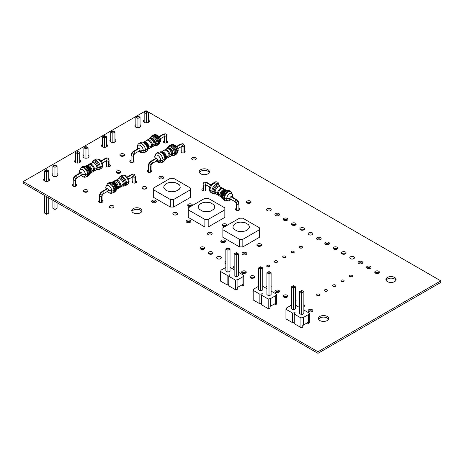 <?xml version="1.0" encoding="UTF-8"?>
<svg xmlns="http://www.w3.org/2000/svg" width="464" height="464" viewBox="0 0 464 464"><rect width="100%" height="100%" fill="white"/><g stroke="black" fill="none" stroke-linecap="round" stroke-linejoin="round"><path stroke-width="0.7" d="M190.281 189.875L190.281 197.438L173.646 207.043L170.317 207.043L153.677 197.438L153.677 187.949L170.317 178.344L173.646 178.344L190.281 187.949L190.281 189.875L173.646 199.479L170.317 199.479L153.677 189.875M173.646 207.043L173.646 199.479M170.317 207.043L170.317 199.479M259.475 229.726L259.475 237.29L242.834 246.894L239.505 246.894L222.871 237.29L222.871 227.801L239.505 218.196L242.834 218.196L259.475 227.801L259.475 229.726L242.834 239.331L239.505 239.331L222.871 229.726M242.834 246.894L242.834 239.331M239.505 246.894L239.505 239.331M224.837 209.821L224.837 217.384L208.197 226.989L204.873 226.989L188.233 217.384L188.233 207.901L204.873 198.296L208.197 198.296L224.837 207.901L224.837 209.821L208.197 219.426L204.873 219.426L188.233 209.821M208.197 226.989L208.197 219.426M204.873 226.989L204.873 219.426M107.439 183.785A5.469 3.161 60 0 1 108.054 183.216A5.469 3.161 60 0 1 113.529 186.371A5.469 3.161 60 0 1 113.529 192.693A5.469 3.161 60 0 1 112.943 192.908M108.054 183.216L108.889 182.735A5.469 3.161 60 0 1 114.359 185.896A5.469 3.161 60 0 1 114.359 192.212L113.529 192.693M174.545 155.22A5.469 3.161 -120 0 0 174.969 155.04L175.804 154.564A5.469 3.161 -120 0 0 175.804 148.242A5.469 3.161 -120 0 0 170.334 145.087L169.499 145.568A5.469 3.161 -120 0 0 168.826 146.23M174.969 155.04A5.469 3.161 -120 0 0 174.969 148.724A5.469 3.161 -120 0 0 169.499 145.568M225.359 200.755A5.469 3.161 -60 0 1 224.93 200.576A5.469 3.161 -60 0 1 224.93 194.259A5.469 3.161 -60 0 1 230.399 191.098A5.469 3.161 -60 0 1 231.078 191.765M224.93 200.576L224.1 200.094A5.469 3.161 -60 0 1 224.1 193.778A5.469 3.161 -60 0 1 229.57 190.623L230.399 191.098M81.159 167.666A5.469 3.161 60 0 1 81.774 167.092A5.469 3.161 60 0 1 87.244 170.253A5.469 3.161 60 0 1 87.244 176.569A5.469 3.161 60 0 1 86.664 176.784M81.774 167.092L82.604 166.617A5.469 3.161 60 0 1 88.073 169.772A5.469 3.161 60 0 1 88.073 176.088L87.244 176.569M157.105 145.342A5.469 3.161 -120 0 0 157.528 145.162L158.363 144.681A5.469 3.161 -120 0 0 158.363 138.365A5.469 3.161 -120 0 0 152.894 135.204L152.059 135.685A5.469 3.161 -120 0 0 151.386 136.346M157.528 145.162A5.469 3.161 -120 0 0 157.528 138.846A5.469 3.161 -120 0 0 152.059 135.685M114.237 181.285A4.234 2.448 60 0 1 114.834 180.641A4.234 2.448 60 0 1 119.068 183.083A4.234 2.448 60 0 1 119.068 187.972A4.234 2.448 60 0 1 118.83 188.088M114.834 180.641L115.669 180.16A4.234 2.448 60 0 1 119.903 182.601A4.234 2.448 60 0 1 119.903 187.497L119.068 187.972M167.597 157.806A4.234 2.448 -120 0 0 168.194 157.621L169.024 157.139A4.234 2.448 -120 0 0 169.024 152.25A4.234 2.448 -120 0 0 164.79 149.802L163.954 150.284A4.234 2.448 -120 0 0 163.473 150.736M168.194 157.621A4.234 2.448 -120 0 0 168.194 152.726A4.234 2.448 -120 0 0 163.954 150.284M219.826 196.139A4.234 2.448 -60 0 1 219.234 195.947A4.234 2.448 -60 0 1 219.234 191.058A4.234 2.448 -60 0 1 223.468 188.61A4.234 2.448 -60 0 1 223.955 189.068M219.234 195.947L218.399 195.472A4.234 2.448 -60 0 1 218.399 190.576A4.234 2.448 -60 0 1 222.639 188.135L223.468 188.61M87.951 165.167A4.234 2.448 60 0 1 88.549 164.517A4.234 2.448 60 0 1 92.788 166.965A4.234 2.448 60 0 1 92.788 171.854A4.234 2.448 60 0 1 92.545 171.964M88.549 164.517L89.384 164.036A4.234 2.448 60 0 1 93.618 166.483A4.234 2.448 60 0 1 93.618 171.373L92.788 171.854M150.156 147.929A4.234 2.448 -120 0 0 150.748 147.738L151.583 147.256A4.234 2.448 -120 0 0 151.583 142.367A4.234 2.448 -120 0 0 147.349 139.919L146.514 140.401A4.234 2.448 -120 0 0 146.032 140.859M150.748 147.738A4.234 2.448 -120 0 0 150.748 142.848A4.234 2.448 -120 0 0 146.514 140.401M112.184 182.184A4.234 2.448 60 0 1 112.34 182.079A4.234 2.448 60 0 1 116.516 184.423A4.234 2.448 60 0 1 116.69 189.341L117.409 188.935A4.234 2.448 60 0 0 117.409 184.046A4.234 2.448 60 0 0 113.17 181.598L112.34 182.079M166.158 183.657L164.065 185.635L163.746 187.491L165.584 190.049L168.078 191.232L171.17 191.771L175.879 191.232L179.278 189.271L180.212 187.491L179.899 185.635L179.278 184.771L175.879 182.81L171.17 182.265L168.078 182.81L166.158 183.657M235.347 223.509L233.253 225.487L232.94 227.343L233.873 229.123L237.272 231.084L240.358 231.623L245.073 231.084L247.567 229.9L249.406 227.343L249.406 226.403L248.466 224.622L245.073 222.662L240.358 222.117L237.272 222.662L235.347 223.509M200.715 203.609L198.615 205.581L198.302 207.437L199.236 209.223L202.635 211.184L205.726 211.723L210.436 211.184L213.829 209.223L214.768 207.437L214.768 206.503L213.829 204.717L210.436 202.756L205.726 202.217L202.635 202.756L200.715 203.609M170.091 156.368A4.234 2.448 -120 0 0 170.688 156.177L171.518 155.695A4.234 2.448 -120 0 0 171.518 150.806A4.234 2.448 -120 0 0 167.284 148.364L167.585 147.685A5.058 2.917 -120 0 1 171.587 147.552A5.058 2.917 -120 0 1 174.452 153.253A5.058 2.917 -120 0 0 171.587 147.552A5.058 2.917 -120 0 0 167.585 147.685L168.983 146.131A5.324 3.074 60 0 1 173.089 147.558A5.324 3.074 60 0 1 175.415 152.917A5.324 3.074 60 0 1 174.307 155.359L172.266 155.794A5.058 2.917 -120 0 0 174.452 153.253A2.314 1.34 180 0 0 175.415 152.917A5.324 3.074 60 0 1 174.307 155.359L175.34 154.761M170.688 156.177A4.234 2.448 -120 0 0 170.688 151.287A4.234 2.448 -120 0 0 166.454 148.84A4.234 2.448 -120 0 0 165.967 149.298M221.804 197.432A4.234 2.448 -60 0 1 221.728 197.391A4.234 2.448 -60 0 1 221.728 192.502A4.234 2.448 -60 0 1 225.962 190.054A4.234 2.448 -60 0 1 226.055 190.112M221.728 197.391L220.899 196.91A4.234 2.448 -60 0 1 220.899 192.021A4.234 2.448 -60 0 1 225.133 189.573L225.962 190.054M85.898 166.066A4.234 2.448 60 0 1 86.055 165.961A4.234 2.448 60 0 1 90.231 168.299A4.234 2.448 60 0 1 90.41 173.217M86.055 165.961L86.89 165.48A4.234 2.448 60 0 1 91.124 167.922A4.234 2.448 60 0 1 91.124 172.817L90.457 173.113A4.367 2.517 -120 0 0 90.7 171.866A2.314 1.34 180 0 1 91.17 171.378A2.314 1.34 180 0 0 90.7 171.866A4.367 2.517 -120 0 0 86.414 166.112L85.306 166.008A5.058 2.917 60 0 1 90.271 172.678A5.058 2.917 60 0 1 89.993 174.122A5.058 2.917 60 0 0 90.271 172.678A2.314 1.34 -0 0 1 89.697 173.234L89.204 173.513L89.697 173.234A5.324 3.074 -120 0 0 87.47 167.98A5.324 3.074 -120 0 0 83.421 166.367A5.324 3.074 -120 0 1 87.47 167.98A5.324 3.074 -120 0 1 89.697 173.234A2.314 1.34 -0 0 0 90.271 172.678L90.7 171.866L90.271 172.678A5.058 2.917 60 0 0 85.306 166.008L83.265 166.448M157.899 144.878L154.825 145.911A5.058 2.917 -120 0 0 157.012 143.37A2.314 1.34 180 0 0 157.975 143.04L158.665 142.639L157.975 143.04A5.324 3.074 60 0 1 156.867 145.476A5.324 3.074 60 0 0 157.975 143.04A5.324 3.074 60 0 0 155.649 137.675A5.324 3.074 60 0 0 151.542 136.248A5.324 3.074 60 0 1 155.649 137.675A5.324 3.074 60 0 1 157.975 143.04A2.314 1.34 180 0 1 157.012 143.37L155.608 143.62A2.314 1.34 0 0 0 154.953 143.799A2.314 1.34 0 0 1 155.608 143.62A4.367 2.517 60 0 0 153.358 138.887A4.367 2.517 60 0 0 149.889 138.458A4.367 2.517 60 0 1 153.358 138.887A4.367 2.517 60 0 1 155.608 143.62A4.367 2.517 60 0 1 154.089 145.812A4.234 2.448 -120 0 0 154.077 140.928A4.234 2.448 -120 0 0 149.843 138.481L149.014 138.962A4.234 2.448 -120 0 0 148.526 139.415M152.65 146.485A4.234 2.448 -120 0 0 153.248 146.299A4.234 2.448 -120 0 0 153.248 141.404A4.234 2.448 -120 0 0 149.014 138.962M317.979 351.77L317.979 353.33L440.8 282.414L440.8 280.859L317.979 351.77L23.2 181.586L146.021 110.67L440.8 280.859M317.979 353.33L23.2 183.141L23.2 181.586M140.609 126.718A3.01 1.74 0 0 0 140.047 126.272M135.853 126.231A3.01 1.74 0 0 0 135.227 126.718M135.853 124.677A3.01 1.74 0 0 0 134.908 125.941A3.01 1.74 0 0 0 135.79 127.171A3.01 1.74 0 0 0 139.067 127.548A3.01 1.74 0 0 0 140.928 125.941A3.01 1.74 0 0 0 140.047 124.712M148.996 121.881A3.01 1.74 0 0 0 148.364 121.394M144.171 121.429A3.01 1.74 0 0 0 143.608 121.881M144.171 119.874A3.01 1.74 0 0 0 143.289 121.098A3.01 1.74 0 0 0 144.171 122.328A3.01 1.74 0 0 0 147.453 122.705A3.01 1.74 0 0 0 149.315 121.098A3.01 1.74 0 0 0 148.364 119.834M154.239 134.786A2.314 1.34 0 0 0 153.613 134.966M184.684 152.476A2.117 1.224 0 0 0 184.347 152.285M181.801 152.267A2.117 1.224 0 0 0 181.418 152.476M181.801 150.713A2.117 1.224 0 0 0 180.937 151.699A2.117 1.224 0 0 0 181.552 152.563A2.117 1.224 0 0 0 183.86 152.824A2.117 1.224 0 0 0 185.165 151.699A2.117 1.224 0 0 0 184.347 150.73M167.243 142.593A2.117 1.224 0 0 0 166.907 142.407M164.36 142.384A2.117 1.224 0 0 0 163.978 142.593M164.36 140.83A2.117 1.224 0 0 0 163.49 141.816A2.117 1.224 0 0 0 164.111 142.68A2.117 1.224 0 0 0 166.419 142.947A2.117 1.224 0 0 0 167.724 141.816A2.117 1.224 0 0 0 166.907 140.853M195.889 159.483A2.314 1.34 0 0 0 192.125 159.483M192.369 159.651A2.314 1.34 0 0 0 194.892 159.941A2.314 1.34 0 0 0 196.324 158.705A2.314 1.34 0 0 0 194.004 157.366A2.314 1.34 0 0 0 191.69 158.705A2.314 1.34 0 0 0 192.369 159.651M270.796 210.499A2.314 1.34 0 0 0 267.032 210.499M267.276 210.668A2.314 1.34 0 0 0 269.799 210.958A2.314 1.34 0 0 0 271.231 209.722A2.314 1.34 0 0 0 268.911 208.382A2.314 1.34 0 0 0 266.597 209.722A2.314 1.34 0 0 0 267.276 210.668M209.235 172.527A5.092 2.941 0 0 0 204.322 170.363A5.092 2.941 0 0 0 199.41 172.527M200.721 173.832A5.092 2.941 0 0 0 206.271 174.47A5.092 2.941 0 0 0 209.421 171.75A5.092 2.941 0 0 0 204.322 168.809A5.092 2.941 0 0 0 199.23 171.75A5.092 2.941 0 0 0 200.721 173.832M217.918 183.924A2.314 1.34 0 0 0 216.613 183.408M217.732 184.051A2.314 1.34 0 0 0 218.347 183.147A2.314 1.34 0 0 0 216.189 181.813A2.314 1.34 0 0 0 213.736 182.967M250.67 202.832A2.314 1.34 0 0 0 246.9 202.832M247.15 203A2.314 1.34 0 0 0 249.673 203.29A2.314 1.34 0 0 0 251.099 202.055A2.314 1.34 0 0 0 248.785 200.715A2.314 1.34 0 0 0 246.471 202.055A2.314 1.34 0 0 0 247.15 203M239.285 210.018A2.117 1.224 0 0 0 238.902 209.809M236.356 209.827A2.117 1.224 0 0 0 236.019 210.018M236.356 208.272A2.117 1.224 0 0 0 235.532 209.241A2.117 1.224 0 0 0 236.153 210.105A2.117 1.224 0 0 0 238.461 210.366A2.117 1.224 0 0 0 239.766 209.241A2.117 1.224 0 0 0 238.902 208.255M115.588 141.543A3.01 1.74 0 0 0 114.956 141.056M110.763 141.097A3.01 1.74 0 0 0 110.2 141.543M110.763 139.536A3.01 1.74 0 0 0 109.881 140.766A3.01 1.74 0 0 0 110.763 141.996A3.01 1.74 0 0 0 114.045 142.373A3.01 1.74 0 0 0 115.907 140.766A3.01 1.74 0 0 0 114.956 139.502M124.079 155.747A2.314 1.34 0 0 0 120.315 155.747M120.559 155.916A2.314 1.34 0 0 0 123.082 156.206A2.314 1.34 0 0 0 124.514 154.97A2.314 1.34 0 0 0 122.194 153.63A2.314 1.34 0 0 0 119.88 154.97A2.314 1.34 0 0 0 120.559 155.916M107.201 146.386A3.01 1.74 0 0 0 106.639 145.934M102.445 145.899A3.01 1.74 0 0 0 101.819 146.386M102.445 144.345A3.01 1.74 0 0 0 101.5 145.609A3.01 1.74 0 0 0 102.382 146.839A3.01 1.74 0 0 0 105.659 147.216A3.01 1.74 0 0 0 107.52 145.609A3.01 1.74 0 0 0 106.639 144.379M148.521 171.581A2.117 1.224 0 0 0 147.726 171.929M148.521 170.027A2.117 1.224 0 0 0 147.239 171.152A2.117 1.224 0 0 0 147.859 172.016A2.117 1.224 0 0 0 150.168 172.277A2.117 1.224 0 0 0 151.473 171.152A2.117 1.224 0 0 0 151.073 170.433M131.08 161.704A2.117 1.224 0 0 0 130.285 162.046M131.08 160.144A2.117 1.224 0 0 0 129.798 161.269A2.117 1.224 0 0 0 130.419 162.133A2.117 1.224 0 0 0 132.727 162.4A2.117 1.224 0 0 0 134.032 161.269A2.117 1.224 0 0 0 133.632 160.55M163.137 178.391A2.314 1.34 0 0 0 159.372 178.391M159.616 178.559A2.314 1.34 0 0 0 162.139 178.849A2.314 1.34 0 0 0 163.572 177.613A2.314 1.34 0 0 0 161.252 176.274A2.314 1.34 0 0 0 158.937 177.613A2.314 1.34 0 0 0 159.616 178.559M203.075 190.234A2.117 1.224 0 0 0 202.327 190.565M203.075 188.674A2.117 1.224 0 0 0 201.84 189.788A2.117 1.224 0 0 0 202.461 190.652A2.117 1.224 0 0 0 204.769 190.919A2.117 1.224 0 0 0 206.074 189.788A2.117 1.224 0 0 0 205.622 189.034M191.823 205.83A2.355 1.357 0 0 0 188.106 205.935M192.276 205.564A2.355 1.357 0 0 0 192.386 205.158A2.355 1.357 0 0 0 190.031 203.795A2.355 1.357 0 0 0 187.682 205.158A2.355 1.357 0 0 0 188.372 206.115A2.355 1.357 0 0 0 190.745 206.451M226.374 225.777A2.355 1.357 0 0 0 222.662 225.881M226.832 225.516A2.355 1.357 0 0 0 226.942 225.104A2.355 1.357 0 0 0 224.588 223.747A2.355 1.357 0 0 0 222.233 225.104A2.355 1.357 0 0 0 222.923 226.067A2.355 1.357 0 0 0 225.301 226.397M304.071 229.715A2.314 1.34 0 0 0 300.307 229.715M300.55 229.877A2.314 1.34 0 0 0 303.073 230.167A2.314 1.34 0 0 0 304.506 228.932A2.314 1.34 0 0 0 302.192 227.598A2.314 1.34 0 0 0 299.872 228.932A2.314 1.34 0 0 0 300.55 229.877M312.394 234.517A2.314 1.34 0 0 0 308.624 234.517M308.873 234.68A2.314 1.34 0 0 0 311.396 234.97A2.314 1.34 0 0 0 312.823 233.734A2.314 1.34 0 0 0 310.509 232.4A2.314 1.34 0 0 0 308.195 233.734A2.314 1.34 0 0 0 308.873 234.68M279.113 215.302A2.314 1.34 0 0 0 275.349 215.302M275.593 215.47A2.314 1.34 0 0 0 278.116 215.76A2.314 1.34 0 0 0 279.548 214.525A2.314 1.34 0 0 0 277.234 213.185A2.314 1.34 0 0 0 274.914 214.525A2.314 1.34 0 0 0 275.593 215.47M295.754 224.907A2.314 1.34 0 0 0 291.989 224.907M292.233 225.075A2.314 1.34 0 0 0 294.756 225.365A2.314 1.34 0 0 0 296.189 224.129A2.314 1.34 0 0 0 293.869 222.795A2.314 1.34 0 0 0 291.554 224.129A2.314 1.34 0 0 0 292.233 225.075M287.436 220.104A2.314 1.34 0 0 0 283.666 220.104M283.916 220.272A2.314 1.34 0 0 0 286.439 220.562A2.314 1.34 0 0 0 287.866 219.327A2.314 1.34 0 0 0 285.551 217.993A2.314 1.34 0 0 0 283.237 219.327A2.314 1.34 0 0 0 283.916 220.272M345.668 253.727A2.314 1.34 0 0 0 341.904 253.727M342.148 253.895A2.314 1.34 0 0 0 344.671 254.185A2.314 1.34 0 0 0 346.103 252.95A2.314 1.34 0 0 0 343.783 251.61A2.314 1.34 0 0 0 341.469 252.95A2.314 1.34 0 0 0 342.148 253.895M378.949 272.942A2.314 1.34 0 0 0 375.179 272.942M375.422 273.105A2.314 1.34 0 0 0 377.951 273.395A2.314 1.34 0 0 0 379.378 272.159A2.314 1.34 0 0 0 377.064 270.825A2.314 1.34 0 0 0 374.75 272.159A2.314 1.34 0 0 0 375.422 273.105M370.626 268.134A2.314 1.34 0 0 0 366.862 268.134M367.105 268.302A2.314 1.34 0 0 0 369.628 268.592A2.314 1.34 0 0 0 371.061 267.357A2.314 1.34 0 0 0 368.741 266.023A2.314 1.34 0 0 0 366.427 267.357A2.314 1.34 0 0 0 367.105 268.302M320.711 239.32A2.314 1.34 0 0 0 316.947 239.32M317.19 239.488A2.314 1.34 0 0 0 319.713 239.778A2.314 1.34 0 0 0 321.146 238.542A2.314 1.34 0 0 0 318.826 237.203A2.314 1.34 0 0 0 316.512 238.542A2.314 1.34 0 0 0 317.19 239.488M337.351 248.924A2.314 1.34 0 0 0 333.581 248.924M333.831 249.093A2.314 1.34 0 0 0 336.354 249.383A2.314 1.34 0 0 0 337.78 248.147A2.314 1.34 0 0 0 335.466 246.807A2.314 1.34 0 0 0 333.152 248.147A2.314 1.34 0 0 0 333.831 249.093M329.028 244.122A2.314 1.34 0 0 0 325.264 244.122M325.508 244.29A2.314 1.34 0 0 0 328.036 244.58A2.314 1.34 0 0 0 329.463 243.345A2.314 1.34 0 0 0 327.149 242.005A2.314 1.34 0 0 0 324.829 243.345A2.314 1.34 0 0 0 325.508 244.29M293.526 252.822A1.624 0.934 0 0 0 291.723 252.822M291.479 252.706A1.624 0.934 0 0 0 293.248 252.909A1.624 0.934 0 0 0 294.246 252.039A1.624 0.934 0 0 0 292.627 251.105A1.624 0.934 0 0 0 291.003 252.039A1.624 0.934 0 0 0 291.479 252.706M301.844 248.014A1.624 0.934 0 0 0 300.046 248.014M299.796 247.898A1.624 0.934 0 0 0 301.565 248.101A1.624 0.934 0 0 0 302.569 247.237A1.624 0.934 0 0 0 300.945 246.303A1.624 0.934 0 0 0 299.326 247.237A1.624 0.934 0 0 0 299.796 247.898M285.209 257.624A1.624 0.934 0 0 0 283.405 257.624M283.162 257.508A1.624 0.934 0 0 0 284.925 257.711A1.624 0.934 0 0 0 285.928 256.847A1.624 0.934 0 0 0 284.304 255.908A1.624 0.934 0 0 0 282.686 256.847A1.624 0.934 0 0 0 283.162 257.508M261.151 245.787A2.355 1.357 0 0 0 257.294 245.787M257.561 245.966A2.355 1.357 0 0 0 260.124 246.262A2.355 1.357 0 0 0 261.58 245.009A2.355 1.357 0 0 0 259.225 243.646A2.355 1.357 0 0 0 256.87 245.009A2.355 1.357 0 0 0 257.561 245.966M353.986 258.529A2.314 1.34 0 0 0 350.221 258.529M350.465 258.697A2.314 1.34 0 0 0 352.994 258.987A2.314 1.34 0 0 0 354.421 257.752A2.314 1.34 0 0 0 352.106 256.418A2.314 1.34 0 0 0 349.786 257.752A2.314 1.34 0 0 0 350.465 258.697M362.309 263.332A2.314 1.34 0 0 0 358.539 263.332M358.788 263.5A2.314 1.34 0 0 0 361.311 263.79A2.314 1.34 0 0 0 362.738 262.554A2.314 1.34 0 0 0 360.424 261.22A2.314 1.34 0 0 0 358.109 262.554A2.314 1.34 0 0 0 358.788 263.5M395.931 280.314A5.092 2.941 0 0 0 391.013 278.151A5.092 2.941 0 0 0 386.1 280.314M387.411 281.619A5.092 2.941 0 0 0 392.967 282.251A5.092 2.941 0 0 0 396.111 279.537A5.092 2.941 0 0 0 391.013 276.596A5.092 2.941 0 0 0 385.92 279.537A5.092 2.941 0 0 0 387.411 281.619M335.124 286.439A1.624 0.934 0 0 0 333.32 286.439M333.077 286.323A1.624 0.934 0 0 0 334.84 286.526A1.624 0.934 0 0 0 335.843 285.662A1.624 0.934 0 0 0 334.219 284.728A1.624 0.934 0 0 0 332.601 285.662A1.624 0.934 0 0 0 333.077 286.323M351.764 276.834A1.624 0.934 0 0 0 349.96 276.834M349.717 276.718A1.624 0.934 0 0 0 351.48 276.921A1.624 0.934 0 0 0 352.483 276.057A1.624 0.934 0 0 0 350.859 275.123A1.624 0.934 0 0 0 349.241 276.057A1.624 0.934 0 0 0 349.717 276.718M343.441 281.636A1.624 0.934 0 0 0 341.637 281.636M341.394 281.52A1.624 0.934 0 0 0 343.163 281.723A1.624 0.934 0 0 0 344.16 280.859A1.624 0.934 0 0 0 342.542 279.925A1.624 0.934 0 0 0 340.918 280.859A1.624 0.934 0 0 0 341.394 281.52M109.852 166.559A2.117 1.224 0 0 0 109.052 166.216M106.505 165.062A2.117 1.224 0 0 0 106.099 165.781A2.117 1.224 0 0 0 106.72 166.646A2.117 1.224 0 0 0 109.028 166.912A2.117 1.224 0 0 0 110.333 165.781A2.117 1.224 0 0 0 109.052 164.656M120.396 172.811A2.314 1.34 0 0 0 116.626 172.811M116.876 172.979A2.314 1.34 0 0 0 119.399 173.269A2.314 1.34 0 0 0 120.826 172.034A2.314 1.34 0 0 0 118.511 170.7A2.314 1.34 0 0 0 116.197 172.034A2.314 1.34 0 0 0 116.876 172.979M80.313 162.098A3.01 1.74 0 0 0 79.75 161.652M75.557 161.611A3.01 1.74 0 0 0 74.924 162.098M75.557 160.057A3.01 1.74 0 0 0 74.605 161.321A3.01 1.74 0 0 0 75.493 162.551A3.01 1.74 0 0 0 78.77 162.928A3.01 1.74 0 0 0 80.632 161.321A3.01 1.74 0 0 0 79.75 160.092M136.132 182.677A2.117 1.224 0 0 0 135.337 182.335M132.791 181.18A2.117 1.224 0 0 0 132.385 181.9A2.117 1.224 0 0 0 133.006 182.764A2.117 1.224 0 0 0 135.314 183.031A2.117 1.224 0 0 0 136.619 181.9A2.117 1.224 0 0 0 135.337 180.78M88.694 157.261A3.01 1.74 0 0 0 88.067 156.774M83.874 156.809A3.01 1.74 0 0 0 83.311 157.261M83.874 155.254A3.01 1.74 0 0 0 82.992 156.484A3.01 1.74 0 0 0 83.874 157.708A3.01 1.74 0 0 0 87.157 158.085A3.01 1.74 0 0 0 89.013 156.484A3.01 1.74 0 0 0 88.067 155.214M146.27 188.604A2.314 1.34 0 0 0 142.5 188.604M142.75 188.767A2.314 1.34 0 0 0 145.273 189.057A2.314 1.34 0 0 0 146.699 187.821A2.314 1.34 0 0 0 144.385 186.487A2.314 1.34 0 0 0 142.071 187.821A2.314 1.34 0 0 0 142.75 188.767M225.046 242.04A2.355 1.357 0 0 0 221.189 242.04M221.456 242.225A2.355 1.357 0 0 0 224.019 242.515A2.355 1.357 0 0 0 225.469 241.263A2.355 1.357 0 0 0 223.12 239.905A2.355 1.357 0 0 0 220.765 241.263A2.355 1.357 0 0 0 221.456 242.225M177.149 214.484A2.355 1.357 0 0 0 173.292 214.484M173.559 214.664A2.355 1.357 0 0 0 176.123 214.96A2.355 1.357 0 0 0 177.579 213.707A2.355 1.357 0 0 0 175.224 212.35A2.355 1.357 0 0 0 172.869 213.707A2.355 1.357 0 0 0 173.559 214.664M155.858 202.188A2.355 1.357 0 0 0 152.001 202.188M152.262 202.374A2.355 1.357 0 0 0 154.825 202.664A2.355 1.357 0 0 0 156.281 201.411A2.355 1.357 0 0 0 153.926 200.054A2.355 1.357 0 0 0 151.571 201.411A2.355 1.357 0 0 0 152.262 202.374M211.706 234.436A2.355 1.357 0 0 0 207.849 234.436M208.116 234.616A2.355 1.357 0 0 0 210.679 234.912A2.355 1.357 0 0 0 212.129 233.653A2.355 1.357 0 0 0 209.774 232.296A2.355 1.357 0 0 0 207.425 233.653A2.355 1.357 0 0 0 208.116 234.616M190.408 222.14A2.355 1.357 0 0 0 186.551 222.14M186.818 222.32A2.355 1.357 0 0 0 189.382 222.616A2.355 1.357 0 0 0 190.832 221.363A2.355 1.357 0 0 0 188.483 220A2.355 1.357 0 0 0 186.128 221.363A2.355 1.357 0 0 0 186.818 222.32M76.154 186.012A2.117 1.224 0 0 0 75.777 185.803M73.225 185.826A2.117 1.224 0 0 0 72.894 186.012M73.225 184.266A2.117 1.224 0 0 0 72.407 185.235A2.117 1.224 0 0 0 73.028 186.099A2.117 1.224 0 0 0 75.336 186.36A2.117 1.224 0 0 0 76.641 185.235A2.117 1.224 0 0 0 75.777 184.249M87.644 191.725A2.314 1.34 0 0 0 83.874 191.725M84.123 191.887A2.314 1.34 0 0 0 86.646 192.177A2.314 1.34 0 0 0 88.073 190.942A2.314 1.34 0 0 0 85.759 189.608A2.314 1.34 0 0 0 83.445 190.942A2.314 1.34 0 0 0 84.123 191.887M57.693 175.63A3.01 1.74 0 0 0 57.066 175.143M52.873 175.177A3.01 1.74 0 0 0 52.31 175.63M52.873 173.623A3.01 1.74 0 0 0 51.991 174.853A3.01 1.74 0 0 0 52.873 176.082A3.01 1.74 0 0 0 56.156 176.459A3.01 1.74 0 0 0 58.012 174.853A3.01 1.74 0 0 0 57.066 173.588M102.44 202.13A2.117 1.224 0 0 0 102.057 201.927M99.511 201.944A2.117 1.224 0 0 0 99.174 202.13M99.511 200.39A2.117 1.224 0 0 0 98.693 201.353A2.117 1.224 0 0 0 99.313 202.217A2.117 1.224 0 0 0 101.616 202.484A2.117 1.224 0 0 0 102.927 201.353A2.117 1.224 0 0 0 102.057 200.367M49.312 180.473A3.01 1.74 0 0 0 48.749 180.02M44.556 179.986A3.01 1.74 0 0 0 43.923 180.473M44.556 178.425A3.01 1.74 0 0 0 43.61 179.696A3.01 1.74 0 0 0 44.492 180.919A3.01 1.74 0 0 0 47.769 181.296A3.01 1.74 0 0 0 49.631 179.696A3.01 1.74 0 0 0 48.749 178.466M141.764 211.485A5.092 2.941 0 0 0 136.851 209.322A5.092 2.941 0 0 0 131.938 211.485M133.249 212.785A5.092 2.941 0 0 0 138.8 213.423A5.092 2.941 0 0 0 141.949 210.702A5.092 2.941 0 0 0 136.851 207.762A5.092 2.941 0 0 0 131.759 210.702A5.092 2.941 0 0 0 133.249 212.785M212.558 253.727A2.314 1.34 0 0 0 208.794 253.727M209.038 253.895A2.314 1.34 0 0 0 211.567 254.185A2.314 1.34 0 0 0 212.993 252.95A2.314 1.34 0 0 0 210.679 251.61A2.314 1.34 0 0 0 208.359 252.95A2.314 1.34 0 0 0 209.038 253.895M204.241 248.924A2.314 1.34 0 0 0 200.477 248.924M200.721 249.093A2.314 1.34 0 0 0 203.244 249.383A2.314 1.34 0 0 0 204.676 248.147A2.314 1.34 0 0 0 202.356 246.807A2.314 1.34 0 0 0 200.042 248.147A2.314 1.34 0 0 0 200.721 249.093M113.518 207.512A2.314 1.34 0 0 0 109.748 207.512M109.997 207.681A2.314 1.34 0 0 0 112.52 207.971A2.314 1.34 0 0 0 113.947 206.735A2.314 1.34 0 0 0 111.633 205.395A2.314 1.34 0 0 0 109.318 206.735A2.314 1.34 0 0 0 109.997 207.681M225.84 263.082A2.314 1.34 0 0 0 225.434 263.332M225.84 261.522A2.314 1.34 0 0 0 224.999 262.554A2.314 1.34 0 0 0 225.678 263.5A2.314 1.34 0 0 0 225.84 263.587M220.881 258.529A2.314 1.34 0 0 0 217.111 258.529M217.361 258.697A2.314 1.34 0 0 0 219.884 258.987A2.314 1.34 0 0 0 221.311 257.752A2.314 1.34 0 0 0 218.996 256.418A2.314 1.34 0 0 0 216.682 257.752A2.314 1.34 0 0 0 217.361 258.697M269.242 266.841A1.624 0.934 0 0 0 267.438 266.841M267.194 266.725A1.624 0.934 0 0 0 268.958 266.928A1.624 0.934 0 0 0 269.961 266.063A1.624 0.934 0 0 0 268.337 265.13A1.624 0.934 0 0 0 266.719 266.063A1.624 0.934 0 0 0 267.194 266.725M276.886 262.427A1.624 0.934 0 0 0 275.088 262.427M274.839 262.311A1.624 0.934 0 0 0 276.608 262.514A1.624 0.934 0 0 0 277.611 261.65A1.624 0.934 0 0 0 275.987 260.71A1.624 0.934 0 0 0 274.363 261.65A1.624 0.934 0 0 0 274.839 262.311M246.343 254.336A2.355 1.357 0 0 0 242.486 254.336M242.747 254.521A2.355 1.357 0 0 0 245.311 254.811A2.355 1.357 0 0 0 246.767 253.559A2.355 1.357 0 0 0 244.412 252.201A2.355 1.357 0 0 0 242.063 253.559A2.355 1.357 0 0 0 242.747 254.521M245.839 272.942A2.314 1.34 0 0 0 242.069 272.942M242.318 273.105A2.314 1.34 0 0 0 244.841 273.395A2.314 1.34 0 0 0 246.268 272.159A2.314 1.34 0 0 0 243.954 270.825A2.314 1.34 0 0 0 241.64 272.159A2.314 1.34 0 0 0 242.318 273.105M234.163 267.885A2.314 1.34 0 0 0 233.752 268.134M234.163 266.324A2.314 1.34 0 0 0 233.322 267.357A2.314 1.34 0 0 0 233.995 268.302A2.314 1.34 0 0 0 234.163 268.389M262.786 282.193A2.314 1.34 0 0 0 262.908 281.77A2.314 1.34 0 0 0 262.786 281.341M258.593 281.091A2.314 1.34 0 0 0 258.28 281.77A2.314 1.34 0 0 0 258.593 282.443M326.801 291.247A1.624 0.934 0 0 0 325.003 291.247M324.754 291.125A1.624 0.934 0 0 0 326.523 291.328A1.624 0.934 0 0 0 327.526 290.464A1.624 0.934 0 0 0 325.902 289.53A1.624 0.934 0 0 0 324.284 290.464A1.624 0.934 0 0 0 324.754 291.125M319.157 295.661A1.624 0.934 0 0 0 317.353 295.661M317.109 295.545A1.624 0.934 0 0 0 318.872 295.748A1.624 0.934 0 0 0 319.876 294.884A1.624 0.934 0 0 0 318.258 293.944A1.624 0.934 0 0 0 316.634 294.884A1.624 0.934 0 0 0 317.109 295.545M254.156 277.745A2.314 1.34 0 0 0 250.392 277.745M250.635 277.913A2.314 1.34 0 0 0 253.158 278.197A2.314 1.34 0 0 0 254.591 276.967A2.314 1.34 0 0 0 252.277 275.628A2.314 1.34 0 0 0 249.957 276.967A2.314 1.34 0 0 0 250.635 277.913M279.113 292.152A2.314 1.34 0 0 0 275.349 292.152M275.593 292.32A2.314 1.34 0 0 0 278.116 292.61A2.314 1.34 0 0 0 279.548 291.375A2.314 1.34 0 0 0 277.234 290.035A2.314 1.34 0 0 0 274.914 291.375A2.314 1.34 0 0 0 275.593 292.32M271.109 286.996A2.314 1.34 0 0 0 271.231 286.572A2.314 1.34 0 0 0 271.109 286.143M266.916 285.894A2.314 1.34 0 0 0 266.597 286.572A2.314 1.34 0 0 0 266.916 287.245M287.436 296.954A2.314 1.34 0 0 0 283.666 296.954M283.916 297.122A2.314 1.34 0 0 0 286.439 297.412A2.314 1.34 0 0 0 287.866 296.177A2.314 1.34 0 0 0 285.551 294.837A2.314 1.34 0 0 0 283.237 296.177A2.314 1.34 0 0 0 283.916 297.122M295.539 301.907A2.314 1.34 0 0 0 296.189 300.979A2.314 1.34 0 0 0 295.539 300.051M303.862 306.71A2.314 1.34 0 0 0 304.506 305.782A2.314 1.34 0 0 0 303.862 304.86M328.46 319.267A5.092 2.941 0 0 0 323.547 317.103A5.092 2.941 0 0 0 318.629 319.267M319.94 320.572A5.092 2.941 0 0 0 325.496 321.21A5.092 2.941 0 0 0 328.64 318.49A5.092 2.941 0 0 0 323.547 315.549A5.092 2.941 0 0 0 318.449 318.49A5.092 2.941 0 0 0 319.94 320.572M312.394 311.361A2.314 1.34 0 0 0 308.624 311.361M308.873 311.53A2.314 1.34 0 0 0 311.396 311.82A2.314 1.34 0 0 0 312.823 310.584A2.314 1.34 0 0 0 310.509 309.25A2.314 1.34 0 0 0 308.195 310.584A2.314 1.34 0 0 0 308.873 311.53M47.438 170.189L46.649 169.731L45.866 170.189L46.649 170.642L47.438 170.189L48.749 170.943L46.649 172.156L46.649 181.43M46.649 170.642L46.649 172.156L44.556 170.943L44.556 180.96M44.556 195.472L44.556 213.075L46.649 214.287L48.749 213.075L48.749 197.89M46.649 196.678L46.649 214.287M48.749 180.919L48.749 170.943M45.866 170.189L44.556 170.943M55.755 165.381L54.972 164.929L54.184 165.381L54.972 165.839L55.755 165.381L57.066 166.141L54.972 167.347L54.972 176.593M54.972 165.839L54.972 167.347L52.873 166.141L52.873 176.082M52.873 200.274L52.873 208.272L54.972 209.484L57.066 208.272L57.066 202.693M54.972 201.48L54.972 209.484M57.066 176.117L57.066 166.141M54.184 165.381L52.873 166.141M225.84 270.97L225.84 249.035L227.94 250.247L227.94 272.182L225.84 270.97M227.94 248.733L228.723 248.281L227.94 247.822L227.151 248.281L227.94 248.733L227.94 250.247L230.034 249.035L230.034 270.97L227.94 272.182M227.151 248.281L225.84 249.035M228.723 248.281L230.034 249.035M234.163 275.773L234.163 253.837L236.257 255.049L236.257 276.985L234.163 275.773M236.257 253.535L237.046 253.083L236.257 252.625L235.474 253.083L236.257 253.535L236.257 255.049L238.357 253.837L238.357 275.773L236.257 276.985M235.474 253.083L234.163 253.837M237.046 253.083L238.357 253.837M258.593 289.878L258.593 267.943L260.693 269.155L260.693 291.09L258.593 289.878M260.693 267.641L261.476 267.189L260.693 266.736L259.904 267.189L260.693 267.641L260.693 269.155L262.786 267.943L262.786 289.878L260.693 291.09M259.904 267.189L258.593 267.943M261.476 267.189L262.786 267.943M266.916 294.681L266.916 272.745L269.01 273.957L269.01 295.893L266.916 294.681M269.01 272.443L269.799 271.991L269.01 271.539L268.227 271.991L269.01 272.443L269.01 273.957L271.109 272.745L271.109 294.681L269.01 295.893M268.227 271.991L266.916 272.745M269.799 271.991L271.109 272.745M291.346 308.792L291.346 286.856L293.445 288.063L293.445 309.998L291.346 308.792M293.445 286.549L294.228 286.097L293.445 285.644L292.656 286.097L293.445 286.549L293.445 288.063L295.539 286.856L295.539 308.792L293.445 309.998M292.656 286.097L291.346 286.856M294.228 286.097L295.539 286.856M299.669 313.594L299.669 291.659L301.762 292.865L301.762 314.801L299.669 313.594M301.762 291.357L302.551 290.899L301.762 290.447L300.979 290.899L301.762 291.357L301.762 292.865L303.862 291.659L303.862 313.594L301.762 314.801M300.979 290.899L299.669 291.659M302.551 290.899L303.862 291.659M145.481 111.633L146.27 112.085L147.053 111.633L146.27 111.18L144.171 112.387L144.171 122.328M147.053 111.633L148.364 112.387L148.364 122.368M146.27 122.838L146.27 113.599L144.171 112.387M148.364 112.387L146.27 113.599L146.27 112.085M137.164 116.435L137.947 116.887L138.736 116.435L137.947 115.983L135.853 117.195L135.853 127.206M138.736 116.435L140.047 117.195L140.047 127.171M137.947 127.681L137.947 118.401L135.853 117.195M140.047 117.195L137.947 118.401L137.947 116.887M112.073 131.3L112.862 131.753L113.645 131.3L112.862 130.842L110.763 132.054L110.763 141.996M113.645 131.3L114.956 132.054L114.956 142.03M112.862 142.506L112.862 133.267L110.763 132.054M114.956 132.054L112.862 133.267L112.862 131.753M103.756 136.103L104.539 136.555L105.328 136.103L104.539 135.65L102.445 136.857L102.445 146.873M105.328 136.103L106.639 136.857L106.639 146.839M104.539 147.349L104.539 138.069L102.445 136.857M106.639 136.857L104.539 138.069L104.539 136.555M78.439 151.815L77.65 151.363L76.867 151.815L77.65 152.267L78.439 151.815L79.75 152.575L77.65 153.781L77.65 163.061M77.65 152.267L77.65 153.781L75.557 152.575L75.557 162.586M79.75 162.551L79.75 152.575M76.867 151.815L75.557 152.575M86.756 147.013L85.973 146.56L85.185 147.013L85.973 147.465L86.756 147.013L88.067 147.767L85.973 148.979L85.973 158.218M85.973 147.465L85.973 148.979L83.874 147.767L83.874 157.708M88.067 157.748L88.067 147.767M85.185 147.013L83.874 147.767M242.939 276.718L242.939 284.432L237.255 287.471L237.255 289.362L235.439 289.71L235.439 280.105L237.893 279.63L242.939 276.718L243.757 275.303L238.357 272.182M234.163 269.758L230.034 267.38M228.758 284.589L227.122 284.908L227.122 275.303L220.441 271.44L221.258 270.025L225.84 267.38M227.122 275.303L229.576 274.827L228.758 276.248L228.758 285.853L235.439 289.71M235.439 280.105L228.758 276.248M242.939 284.432L243.153 285.957L243.757 284.908L243.757 275.303M227.122 284.908L220.441 281.051L220.441 271.44M241.727 285.134L243.153 285.957M237.893 287.344L237.893 279.63M275.691 295.626L275.691 303.346L270.007 306.379L270.007 308.27L268.192 308.618L268.192 299.013L270.651 298.538L275.691 295.626L276.509 294.211L271.109 291.09M266.916 288.672L262.786 286.288M261.51 303.502L259.875 303.816L259.875 294.211L253.193 290.354L254.011 288.933L258.593 286.288M259.875 294.211L262.328 293.735L261.51 295.156L261.51 304.761L268.192 308.618M268.192 299.013L261.51 295.156M275.691 303.346L275.906 304.865L276.509 303.816L276.509 294.211M259.875 303.816L253.193 299.959L253.193 290.354M274.479 304.042L275.906 304.865M270.651 306.257L270.651 298.538M308.444 314.54L308.444 322.254L302.76 325.287L302.76 327.178L300.945 327.532L300.945 317.921L303.404 317.451L308.444 314.54L309.262 313.119L303.862 309.998M299.669 307.58L295.539 305.196M294.263 322.41L292.627 322.724L292.627 313.119L285.946 309.262L286.764 307.847L291.346 305.196M292.627 313.119L295.081 312.649L294.263 314.064L294.263 323.669L300.945 327.532M300.945 317.921L294.263 314.064M308.444 322.254L308.659 323.773L309.262 322.724L309.262 313.119M292.627 322.724L285.946 318.867L285.946 309.262M307.232 322.956L308.659 323.773M303.404 325.165L303.404 317.451M122.31 185.994L122.421 186.012A4.095 2.361 -120 0 0 123.267 184.138A2.314 1.34 180 0 1 124.3 183.796A4.396 2.54 60 0 0 121.823 178.849A4.396 2.54 60 0 0 118.337 178.918A4.396 2.54 60 0 1 121.823 178.849A4.396 2.54 60 0 1 124.3 183.796A4.396 2.54 60 0 1 122.432 186.006L123.238 186.116A5.023 2.9 -120 0 0 125.512 183.605A2.314 1.34 -0 0 0 126.539 183.257L128.429 182.166A5.324 3.074 -120 0 1 127.327 184.602A5.324 3.074 -120 0 0 128.429 182.166A2.314 1.34 -0 0 0 129.108 181.221A2.314 1.34 -0 0 0 129.027 180.867M126.539 183.257A5.324 3.074 60 0 1 125.437 185.699A5.324 3.074 60 0 0 126.539 183.257L128.429 182.166A5.324 3.074 -120 0 0 126.104 176.807A5.324 3.074 -120 0 0 121.997 175.38L120.106 176.471A5.324 3.074 60 0 1 124.213 177.898A5.324 3.074 60 0 1 126.539 183.257A2.314 1.34 -0 0 1 125.512 183.605A5.023 2.9 -120 0 0 122.612 177.898A5.023 2.9 -120 0 0 118.651 178.159L120.106 176.471A5.324 3.074 60 0 1 124.213 177.898A5.324 3.074 60 0 1 126.539 183.257M120.118 187.34L122.421 186.012A4.095 2.361 -120 0 0 123.267 184.138A4.095 2.361 -120 0 0 121.481 180.02A4.095 2.361 -120 0 0 118.326 178.924A4.095 2.361 -120 0 0 117.525 180.229M116.713 189.306L116.742 189.231A4.367 2.517 -120 0 0 116.986 187.99A2.314 1.34 180 0 1 117.45 187.502A2.314 1.34 180 0 0 116.986 187.99A4.367 2.517 -120 0 0 112.7 182.23L111.592 182.132A5.058 2.917 60 0 1 116.557 188.796A5.058 2.917 60 0 1 116.278 190.24A5.058 2.917 60 0 0 116.557 188.796A2.314 1.34 -0 0 1 115.977 189.353L115.49 189.637L115.977 189.353A5.324 3.074 -120 0 0 113.755 184.098A5.324 3.074 -120 0 0 109.707 182.485A5.324 3.074 -120 0 1 113.755 184.098A5.324 3.074 -120 0 1 115.977 189.353A2.314 1.34 -0 0 0 116.557 188.796L116.986 187.99L116.557 188.796A5.058 2.917 60 0 0 111.592 182.132L109.55 182.567M114.834 191.818L114.875 191.794A5.324 3.074 -120 0 0 115.977 189.353A5.324 3.074 -120 0 1 114.875 191.794L116.742 189.231A4.367 2.517 -120 0 0 116.986 187.99A4.367 2.517 -120 0 0 112.7 182.23L112.624 182.219M107.596 190.884A1.276 0.737 -120 0 0 108.501 190.362L111.708 190.866A4.159 2.401 -120 0 1 107.422 191.417A4.159 2.401 -120 0 0 111.708 190.866A4.159 2.401 -120 0 0 108.762 185.774A4.159 2.401 -120 0 0 105.821 187.473L106.534 188.987L105.821 187.473A4.159 2.401 -120 0 0 106.146 189.213A4.159 2.401 -120 0 1 105.821 187.473A2.314 1.34 180 0 1 105.74 187.12L106.134 189.219M107.52 183.738A5.324 3.074 60 0 1 111.627 185.165A5.324 3.074 60 0 1 113.953 190.524A5.324 3.074 60 0 1 112.851 192.96A5.324 3.074 60 0 0 113.953 190.524A2.314 1.34 -0 0 1 111.708 190.866A4.159 2.401 -120 0 0 108.762 185.774A4.159 2.401 -120 0 0 105.821 187.473A2.314 1.34 180 0 1 105.74 187.12L107.52 183.738A5.324 3.074 60 0 1 111.627 185.165A5.324 3.074 60 0 1 113.953 190.524L114.66 190.118L113.953 190.524A2.314 1.34 -0 0 1 111.708 190.866L108.501 190.362A1.276 0.737 -120 0 0 107.596 188.802A1.276 0.737 -120 0 0 106.697 189.324M122.426 186.006A4.396 2.54 60 0 0 124.3 183.796L125.512 183.605L124.3 183.796A2.314 1.34 180 0 0 123.267 184.138L120.779 185.577L123.267 184.138A4.095 2.361 -120 0 0 121.481 180.02A4.095 2.361 -120 0 0 118.326 178.924L118.651 178.159A5.023 2.9 -120 0 1 122.612 177.898A5.023 2.9 -120 0 1 125.512 183.605A5.023 2.9 -120 0 1 123.238 186.116L125.437 185.699L127.327 184.602C128.337 184.144 128.934 183.019 129.108 181.221A2.314 1.34 -0 0 1 128.429 182.166A5.324 3.074 -120 0 0 126.104 176.807A5.324 3.074 -120 0 0 121.997 175.38C125.918 174.539 128.284 176.482 129.108 181.221M119.95 186.052L118.285 187.015L119.95 186.052M156.432 160.996A4.159 2.401 -120 0 0 160.718 160.451A2.314 1.34 180 0 0 162.963 160.103A5.324 3.074 60 0 0 160.637 154.744A5.324 3.074 60 0 0 156.536 153.317A5.324 3.074 60 0 1 160.637 154.744A5.324 3.074 60 0 1 162.963 160.103A5.324 3.074 60 0 1 161.861 162.545L156.42 161.008A4.159 2.401 -120 0 0 160.718 160.451A4.159 2.401 -120 0 0 157.777 155.353A4.159 2.401 -120 0 0 154.837 157.052A4.159 2.401 -120 0 0 155.156 158.792L154.75 156.704A2.314 1.34 0 0 0 154.837 157.052A4.159 2.401 -120 0 0 155.156 158.792M154.75 156.699A2.314 1.34 0 0 0 154.75 156.704A2.314 1.34 0 0 0 154.837 157.052L155.55 158.566L154.837 157.052A4.159 2.401 -120 0 1 157.777 155.353A4.159 2.401 -120 0 1 160.718 160.451L157.511 159.947A1.276 0.737 60 0 1 156.612 160.463M164.592 150.092L161.437 151.914A4.095 2.361 60 0 1 164.592 153.01A4.095 2.361 60 0 1 166.379 157.128A4.095 2.361 60 0 1 165.532 159.001L165.573 158.897A4.396 2.54 -120 0 0 165.781 157.719L165.451 158.421A5.023 2.9 60 0 1 165.213 159.761L163.751 161.455A5.324 3.074 -120 0 0 164.853 159.013A5.324 3.074 -120 0 0 162.528 153.654A5.324 3.074 -120 0 0 158.421 152.227A5.324 3.074 -120 0 1 162.528 153.654A5.324 3.074 -120 0 1 164.853 159.013A2.314 1.34 180 0 0 165.451 158.421A5.023 2.9 60 0 1 165.213 159.761L165.573 158.897A4.396 2.54 -120 0 0 165.781 157.719A4.396 2.54 -120 0 0 161.547 151.925L161.437 151.914A4.095 2.361 60 0 1 164.592 153.01A4.095 2.361 60 0 1 166.379 157.128A2.314 1.34 0 0 0 165.781 157.719L165.451 158.421A2.314 1.34 180 0 1 164.853 159.013A5.324 3.074 -120 0 1 163.751 161.455L161.861 162.545A5.324 3.074 60 0 0 162.963 160.103L164.853 159.013L162.963 160.103A2.314 1.34 180 0 1 160.718 160.451L157.511 159.947A1.276 0.737 60 0 1 157.244 160.527L152.07 163.514A1.276 0.737 -120 0 0 152.267 162.493A1.276 0.737 -120 0 0 151.432 161.373A3.59 2.071 120 0 0 148.898 165.77A1.276 0.737 180 0 1 148.521 165.248A1.276 0.737 180 0 1 148.898 164.732M168.983 146.131A5.324 3.074 60 0 1 173.089 147.558A5.324 3.074 60 0 1 175.415 152.917A2.314 1.34 180 0 1 174.452 153.253L173.049 153.497A4.367 2.517 60 0 0 170.798 148.77A4.367 2.517 60 0 0 167.33 148.335A4.367 2.517 60 0 1 170.798 148.77A4.367 2.517 60 0 1 173.049 153.497A2.314 1.34 0 0 0 172.393 153.683A2.314 1.34 0 0 1 173.049 153.497A4.367 2.517 60 0 1 171.529 155.689A4.367 2.517 60 0 0 173.049 153.497L174.452 153.253A5.058 2.917 -120 0 1 172.266 155.794L171.477 155.724M178.037 150.452A2.314 1.34 180 0 1 178.118 150.8A2.314 1.34 180 0 1 177.439 151.745A5.324 3.074 -120 0 0 175.288 146.572A5.324 3.074 -120 0 0 171.286 144.832A5.324 3.074 -120 0 1 175.288 146.572A5.324 3.074 -120 0 1 177.439 151.745A5.324 3.074 -120 0 1 176.337 154.187A5.324 3.074 -120 0 0 177.439 151.745L176.935 152.041L177.439 151.745A2.314 1.34 180 0 0 178.118 150.8L176.175 154.28M175.415 152.917L176.105 152.517L175.415 152.917M168.652 157.197L165.532 159.001A4.095 2.361 60 0 0 166.379 157.128L169.07 155.573L166.379 157.128A2.314 1.34 0 0 0 165.781 157.719A4.396 2.54 -120 0 0 161.547 151.925L160.619 151.809A5.023 2.9 60 0 1 165.451 158.421A5.023 2.9 60 0 0 160.619 151.809L158.421 152.227L156.536 153.317C155.521 153.775 154.93 154.906 154.75 156.704M169.899 155.092L171.564 154.135L169.899 155.092M155.707 158.903A1.276 0.737 60 0 1 156.612 158.386A1.276 0.737 60 0 1 157.511 159.947A1.276 0.737 60 0 0 156.612 158.386L151.432 161.373A1.276 0.737 -120 0 0 150.8 161.31C149.391 162.249 148.637 163.56 148.521 165.248L148.521 172.272M220.887 188.158A4.095 2.361 120 0 0 220.087 186.835A4.095 2.361 120 0 0 216.932 187.932A4.095 2.361 120 0 0 215.145 192.05A2.314 1.34 -0 0 0 214.113 191.707L212.901 191.516A2.314 1.34 180 0 1 211.874 191.168A5.324 3.074 -60 0 1 214.2 185.809A5.324 3.074 -60 0 1 218.306 184.382L216.415 183.292A5.324 3.074 120 0 0 212.309 184.718A5.324 3.074 120 0 0 209.983 190.078A2.314 1.34 180 0 1 209.305 189.132C208.748 186.052 213.539 181.273 216.415 183.292A5.324 3.074 120 0 0 212.309 184.718A5.324 3.074 120 0 0 209.983 190.078A5.324 3.074 120 0 0 211.085 192.519C210.076 192.055 209.479 190.93 209.305 189.132A2.314 1.34 180 0 1 209.386 188.778M220.127 186.94L220.087 186.835A4.095 2.361 120 0 0 216.932 187.932A4.095 2.361 120 0 0 215.145 192.05A4.095 2.361 120 0 0 215.992 193.923A4.396 2.54 -60 0 1 214.113 191.707L212.901 191.516A5.023 2.9 120 0 0 215.174 194.027L212.976 193.61A5.324 3.074 -60 0 1 211.874 191.168A5.324 3.074 -60 0 1 214.2 185.809A5.324 3.074 -60 0 1 218.306 184.382L219.768 186.07A5.023 2.9 120 0 0 215.801 185.809A5.023 2.9 120 0 0 212.901 191.516A5.023 2.9 120 0 0 215.174 194.027L215.986 193.923A4.396 2.54 -60 0 1 214.113 191.707A4.396 2.54 -60 0 1 216.589 186.76A4.396 2.54 -60 0 1 220.075 186.83L219.768 186.07A5.023 2.9 120 0 0 215.801 185.809A5.023 2.9 120 0 0 212.901 191.516A2.314 1.34 180 0 1 211.874 191.168A5.324 3.074 -60 0 0 212.976 193.61L211.085 192.519A5.324 3.074 120 0 1 209.983 190.078L211.874 191.168L209.983 190.078A2.314 1.34 180 0 1 209.305 189.132M225.788 190.13L225.713 190.141A4.367 2.517 120 0 0 221.427 195.901A2.314 1.34 -0 0 0 220.852 195.344A2.314 1.34 -0 0 1 221.427 195.901A4.367 2.517 120 0 0 221.67 197.142L222.134 198.151A5.058 2.917 -60 0 1 221.856 196.713A5.058 2.917 -60 0 1 226.821 190.043A5.058 2.917 -60 0 0 221.856 196.713A2.314 1.34 180 0 0 222.436 197.264A5.324 3.074 120 0 0 223.538 199.706L222.134 198.151A5.058 2.917 -60 0 1 221.856 196.713L221.427 195.901L221.856 196.713A2.314 1.34 180 0 0 222.436 197.264A5.324 3.074 120 0 0 223.538 199.706L223.729 199.816M231.716 197.235A1.276 0.737 120 0 0 230.817 196.713A1.276 0.737 120 0 0 229.912 198.273L226.705 198.778A4.159 2.401 120 0 0 230.991 199.329A4.159 2.401 120 0 1 226.705 198.778A2.314 1.34 180 0 1 224.46 198.435A5.324 3.074 -60 0 1 226.786 193.076A5.324 3.074 -60 0 1 230.892 191.649A5.324 3.074 -60 0 0 226.786 193.076A5.324 3.074 -60 0 0 224.46 198.435A5.324 3.074 -60 0 0 225.562 200.871A5.324 3.074 -60 0 1 224.46 198.435L223.799 198.053L224.46 198.435A2.314 1.34 180 0 0 226.705 198.778L229.912 198.273A1.276 0.737 120 0 0 230.817 198.795M232.278 197.13L232.673 195.031A2.314 1.34 -0 0 1 232.592 195.385A4.159 2.401 120 0 0 229.651 193.685A4.159 2.401 120 0 0 226.705 198.778A4.159 2.401 120 0 1 229.651 193.685A4.159 2.401 120 0 1 232.592 195.385L231.878 196.898L232.592 195.385A4.159 2.401 120 0 1 232.267 197.125A4.159 2.401 120 0 0 232.592 195.385A2.314 1.34 -0 0 0 232.673 195.031L230.892 191.649M222.436 197.264L222.964 197.571L222.436 197.264A5.324 3.074 120 0 1 224.617 192.061A5.324 3.074 120 0 1 228.63 190.368A5.324 3.074 120 0 0 224.617 192.061A5.324 3.074 120 0 0 222.436 197.264M216.102 193.906L215.992 193.923A4.095 2.361 120 0 1 215.145 192.05L217.523 193.424L215.145 192.05A2.314 1.34 -0 0 0 214.113 191.707A4.396 2.54 -60 0 1 216.589 186.76A4.396 2.54 -60 0 1 220.075 186.83M218.358 193.906L220.023 194.863L218.358 193.906M228.862 190.478L225.713 190.141A4.367 2.517 120 0 0 221.427 195.901A4.367 2.517 120 0 0 221.67 197.142M96.025 169.876L96.135 169.894A4.095 2.361 -120 0 0 96.982 168.02A2.314 1.34 180 0 1 98.014 167.672A4.396 2.54 60 0 1 96.147 169.888A4.095 2.361 -120 0 0 96.982 168.02A4.095 2.361 -120 0 0 95.195 163.896A4.095 2.361 -120 0 0 92.046 162.8A4.396 2.54 60 0 1 95.538 162.731A4.396 2.54 60 0 1 98.014 167.672A4.396 2.54 60 0 1 96.147 169.888L96.959 169.998A5.023 2.9 -120 0 0 99.226 167.481A2.314 1.34 -0 0 0 100.253 167.139L102.144 166.048A5.324 3.074 -120 0 1 101.042 168.484A5.324 3.074 -120 0 0 102.144 166.048A2.314 1.34 -0 0 0 102.822 165.103A2.314 1.34 -0 0 0 102.741 164.749M100.253 167.139A5.324 3.074 60 0 1 99.151 169.575A5.324 3.074 60 0 0 100.253 167.139L102.144 166.048A5.324 3.074 -120 0 0 99.818 160.683A5.324 3.074 -120 0 0 95.712 159.256L93.827 160.347A5.324 3.074 60 0 1 97.927 161.779A5.324 3.074 60 0 1 100.253 167.139A2.314 1.34 -0 0 1 99.226 167.481A5.023 2.9 -120 0 0 96.326 161.779A5.023 2.9 -120 0 0 92.365 162.04L93.827 160.347A5.324 3.074 60 0 1 97.927 161.779A5.324 3.074 60 0 1 100.253 167.139M92.005 162.905L92.046 162.8A4.396 2.54 60 0 1 95.538 162.731A4.396 2.54 60 0 1 98.014 167.672A2.314 1.34 180 0 0 96.982 168.02L94.494 169.453L96.982 168.02A4.095 2.361 -120 0 0 95.195 163.896A4.095 2.361 -120 0 0 92.046 162.8A4.095 2.361 -120 0 0 91.24 164.111M88.549 175.694L88.589 175.67A5.324 3.074 -120 0 0 89.697 173.234A5.324 3.074 -120 0 1 88.589 175.67L90.457 173.113A4.367 2.517 -120 0 0 90.7 171.866A4.367 2.517 -120 0 0 86.414 166.112L86.339 166.095M81.316 174.766A1.276 0.737 -120 0 0 82.215 174.244L85.422 174.748A4.159 2.401 -120 0 1 81.136 175.293A4.159 2.401 -120 0 0 85.422 174.748A4.159 2.401 -120 0 0 82.482 169.656A4.159 2.401 -120 0 0 79.535 171.349L80.255 172.863L79.535 171.349A4.159 2.401 -120 0 0 79.86 173.089A4.159 2.401 -120 0 1 79.535 171.349A2.314 1.34 180 0 1 79.454 171.001L79.849 173.101M81.241 167.614A5.324 3.074 60 0 1 85.341 169.041A5.324 3.074 60 0 1 87.667 174.406A5.324 3.074 60 0 1 86.565 176.842A5.324 3.074 60 0 0 87.667 174.406A2.314 1.34 -0 0 1 85.422 174.748A4.159 2.401 -120 0 0 82.482 169.656A4.159 2.401 -120 0 0 79.535 171.349A2.314 1.34 180 0 1 79.454 171.001L81.241 167.614A5.324 3.074 60 0 1 85.341 169.041A5.324 3.074 60 0 1 87.667 174.406L88.375 173.994L87.667 174.406A2.314 1.34 -0 0 1 85.422 174.748L82.215 174.244A1.276 0.737 -120 0 0 81.316 172.683A1.276 0.737 -120 0 0 80.411 173.205M93.664 169.934L92 170.897L93.664 169.934M102.822 165.103C102.005 160.364 99.632 158.415 95.712 159.256A5.324 3.074 -120 0 1 99.818 160.683A5.324 3.074 -120 0 1 102.144 166.048A2.314 1.34 -0 0 0 102.822 165.103C102.648 166.901 102.051 168.026 101.042 168.484L99.151 169.575L96.959 169.998A5.023 2.9 -120 0 0 99.226 167.481A5.023 2.9 -120 0 0 96.326 161.779A5.023 2.9 -120 0 0 92.365 162.04L92.046 162.8L90.242 163.838M98.014 167.672L99.226 167.481L98.014 167.672M138.266 149.025A1.276 0.737 60 0 1 139.171 148.503A1.276 0.737 60 0 1 140.07 150.063L143.277 150.568A4.159 2.401 -120 0 1 138.991 151.119A4.159 2.401 -120 0 0 143.277 150.568A2.314 1.34 180 0 0 145.522 150.226A5.324 3.074 60 0 0 143.196 144.867A5.324 3.074 60 0 0 139.096 143.44A5.324 3.074 60 0 1 143.196 144.867A5.324 3.074 60 0 1 145.522 150.226A5.324 3.074 60 0 1 144.42 152.662L138.98 151.125M137.39 147.175A4.159 2.401 -120 0 0 137.715 148.909A4.159 2.401 -120 0 1 137.39 147.175A2.314 1.34 0 0 1 137.309 146.821L137.309 146.821A2.314 1.34 0 0 0 137.39 147.175L138.11 148.689L137.39 147.175A4.159 2.401 -120 0 1 140.337 145.476A4.159 2.401 -120 0 1 143.277 150.568A4.159 2.401 -120 0 0 140.337 145.476A4.159 2.401 -120 0 0 137.39 147.175M148.132 149.014A4.396 2.54 -120 0 0 148.341 147.842L148.01 148.538A5.023 2.9 60 0 1 147.772 149.884L146.311 151.571A5.324 3.074 -120 0 0 147.413 149.135A5.324 3.074 -120 0 0 145.087 143.77A5.324 3.074 -120 0 0 140.981 142.344A5.324 3.074 -120 0 1 145.087 143.77A5.324 3.074 -120 0 1 147.413 149.135A2.314 1.34 180 0 0 148.01 148.538A5.023 2.9 60 0 1 147.772 149.884L148.132 149.014A4.396 2.54 -120 0 0 148.341 147.842A4.396 2.54 -120 0 0 144.107 142.048L143.997 142.03A4.095 2.361 60 0 1 147.152 143.127A4.095 2.361 60 0 1 148.938 147.245A2.314 1.34 0 0 0 148.341 147.842L148.01 148.538A2.314 1.34 180 0 1 147.413 149.135A5.324 3.074 -120 0 1 146.311 151.571L144.42 152.662A5.324 3.074 60 0 0 145.522 150.226L147.413 149.135L145.522 150.226A2.314 1.34 180 0 1 143.277 150.568L140.07 150.063A1.276 0.737 60 0 1 139.171 150.585M160.596 140.569A2.314 1.34 180 0 1 160.677 140.923A2.314 1.34 180 0 1 159.999 141.868A5.324 3.074 -120 0 0 157.847 136.694A5.324 3.074 -120 0 0 153.845 134.949A5.324 3.074 -120 0 1 157.847 136.694A5.324 3.074 -120 0 1 159.999 141.868A5.324 3.074 -120 0 1 158.897 144.304A5.324 3.074 -120 0 0 159.999 141.868L159.494 142.158L159.999 141.868A2.314 1.34 180 0 0 160.677 140.923L158.734 144.403M154.036 145.841L154.825 145.911A5.058 2.917 -120 0 0 157.012 143.37A5.058 2.917 -120 0 0 154.147 137.669A5.058 2.917 -120 0 0 150.145 137.802A5.058 2.917 -120 0 1 154.147 137.669A5.058 2.917 -120 0 1 157.012 143.37L155.608 143.62A4.367 2.517 60 0 1 154.089 145.812L153.248 146.299M147.152 140.209L143.997 142.03A4.095 2.361 60 0 1 147.152 143.127A4.095 2.361 60 0 1 148.938 147.245A4.095 2.361 60 0 1 148.091 149.118L151.212 147.32M148.062 149.141L148.091 149.118A4.095 2.361 60 0 0 148.938 147.245L151.624 145.696L148.938 147.245A2.314 1.34 0 0 0 148.341 147.842A4.396 2.54 -120 0 0 144.107 142.048L143.179 141.926A5.023 2.9 60 0 1 148.01 148.538A5.023 2.9 60 0 0 143.179 141.926L140.981 142.344L139.096 143.44C138.081 143.898 137.483 145.023 137.309 146.821L137.704 148.921M152.459 145.215L154.123 144.252L152.459 145.215M127.443 176.917L131.788 174.406A1.276 0.737 60 0 1 132.426 174.47A3.59 2.071 -60 0 1 134.218 174.29A3.59 2.071 -60 0 1 134.96 175.937A1.276 0.737 180 0 1 135.337 176.453A1.276 0.737 180 0 1 134.96 176.975L134.96 183.094L134.96 176.975A1.276 0.737 180 0 1 133.162 176.975A1.276 0.737 180 0 1 132.872 176.72A1.276 0.737 180 0 0 133.162 176.975A1.044 0.603 -60 0 0 133.064 176.61A1.276 0.737 60 0 1 132.426 176.552M99.882 195.147A1.276 0.737 -0 0 0 99.511 195.669A1.276 0.737 -0 0 0 99.882 196.191A3.59 2.071 -60 0 1 102.422 191.794L107.596 188.802A1.276 0.737 -120 0 0 106.964 188.738L101.784 191.731A1.276 0.737 60 0 1 102.422 191.794A1.276 0.737 60 0 1 103.257 192.914A1.276 0.737 60 0 1 103.06 193.935A1.276 0.737 60 0 1 102.422 193.871A1.044 0.603 -60 0 0 101.686 195.147A1.276 0.737 -0 0 1 102.057 195.669L103.06 193.935L108.234 190.948A1.276 0.737 -120 0 0 108.501 190.362A1.276 0.737 -120 0 0 107.596 188.802L102.422 191.794A1.276 0.737 60 0 1 103.257 192.914A1.276 0.737 60 0 1 103.06 193.935M133.162 176.535L133.162 176.975L133.162 176.535M128.714 179.121L133.064 176.616A1.276 0.737 60 0 0 133.255 175.595A1.276 0.737 60 0 0 132.426 174.47A3.59 2.071 -60 0 1 134.218 174.29C132.866 173.919 132.054 173.954 131.788 174.406A1.276 0.737 60 0 1 132.426 174.47L127.675 177.213L132.426 174.47A1.276 0.737 60 0 1 133.255 175.595A1.276 0.737 60 0 1 133.064 176.616A1.044 0.603 -60 0 1 133.162 176.975A1.276 0.737 180 0 0 134.96 176.975A1.276 0.737 180 0 0 135.337 176.453L135.337 183.025M101.784 191.731A1.276 0.737 60 0 1 102.422 191.794A3.59 2.071 -60 0 0 99.882 196.191A1.276 0.737 -0 0 0 101.686 196.191A1.276 0.737 -0 0 0 102.057 195.669A1.276 0.737 -0 0 1 101.686 196.191L101.686 202.466L101.686 196.191A1.276 0.737 -0 0 1 99.882 196.191A1.276 0.737 -0 0 1 99.511 195.669C99.621 193.981 100.381 192.67 101.784 191.731M152.07 163.514L151.073 165.248A1.276 0.737 180 0 1 150.696 165.77A1.276 0.737 180 0 1 148.898 165.77A3.59 2.071 120 0 1 151.432 161.373A1.276 0.737 -120 0 0 150.8 161.31L155.974 158.323A1.276 0.737 60 0 1 156.612 158.386L151.432 161.373A1.276 0.737 -120 0 1 152.267 162.493A1.276 0.737 -120 0 1 152.07 163.514A1.276 0.737 -120 0 1 151.432 163.456A1.044 0.603 120 0 0 150.696 164.732A1.276 0.737 180 0 1 151.073 165.248A1.276 0.737 180 0 1 150.696 165.77A1.276 0.737 180 0 1 148.898 165.77A1.276 0.737 180 0 1 148.521 165.248M184.347 152.662L184.347 146.038A1.276 0.737 0 0 1 183.976 146.554L183.976 152.795L183.976 146.554A1.276 0.737 0 0 1 182.172 146.554A1.044 0.603 120 0 0 182.079 146.195A1.044 0.603 120 0 1 182.172 146.554A1.276 0.737 0 0 1 181.888 146.305A1.276 0.737 0 0 0 182.172 146.554A1.276 0.737 0 0 0 183.976 146.554A1.276 0.737 0 0 0 184.347 146.038A1.276 0.737 0 0 0 183.976 145.516A3.59 2.071 120 0 0 183.234 143.875A3.59 2.071 120 0 0 181.436 144.049L176.685 146.792L181.436 144.049A1.276 0.737 -120 0 0 180.798 143.991L176.453 146.496M181.436 146.131A1.276 0.737 -120 0 0 182.074 146.195A1.276 0.737 -120 0 0 182.271 145.174A1.276 0.737 -120 0 0 181.436 144.049A1.276 0.737 -120 0 0 180.798 143.991L183.234 143.875A3.59 2.071 120 0 0 181.436 144.049A1.276 0.737 -120 0 1 182.271 145.174A1.276 0.737 -120 0 1 182.074 146.195L181.958 146.079M150.696 165.77L150.696 172.098L150.696 165.77M182.172 146.554L182.172 146.114L182.172 146.554M205.987 184.463A1.276 0.737 -60 0 1 205.349 184.527A1.276 0.737 -60 0 1 205.158 183.506A1.276 0.737 -60 0 1 205.987 182.381A3.59 2.071 -120 0 0 204.195 182.201A3.59 2.071 -120 0 0 203.452 183.848A1.276 0.737 180 0 0 203.075 184.365L203.075 190.901M203.452 184.887A1.276 0.737 180 0 1 203.075 184.365A1.276 0.737 180 0 0 203.452 184.887L203.452 190.971L203.452 184.887A1.276 0.737 180 0 0 205.25 184.887A1.276 0.737 180 0 1 203.452 184.887M209.699 187.033L205.349 184.527A1.044 0.603 -120 0 0 205.25 184.887L205.25 184.446L205.25 184.887A1.276 0.737 180 0 0 205.54 184.631A1.276 0.737 180 0 1 205.25 184.887A1.044 0.603 -120 0 1 205.349 184.521A1.276 0.737 -60 0 1 205.158 183.506A1.276 0.737 -60 0 1 205.987 182.381A1.276 0.737 -60 0 1 206.625 182.317A1.276 0.737 -60 0 0 205.987 182.381A3.59 2.071 -120 0 0 204.195 182.201L203.075 184.365M235.352 201.846L236.356 203.58A1.276 0.737 -0 0 0 236.727 204.102L236.727 210.337L236.727 204.102A1.276 0.737 -0 0 0 238.531 204.102A3.59 2.071 -120 0 0 235.99 199.706A1.276 0.737 -60 0 0 235.155 200.825A1.276 0.737 -60 0 0 235.352 201.846A1.276 0.737 -60 0 0 235.99 201.782A1.044 0.603 -120 0 1 236.727 203.058A1.276 0.737 -0 0 0 236.356 203.58A1.276 0.737 -0 0 0 236.727 204.102A1.276 0.737 -0 0 0 238.531 204.102A3.59 2.071 -120 0 0 235.99 199.706L230.817 196.713A1.276 0.737 120 0 0 229.912 198.273A1.276 0.737 120 0 0 230.179 198.859L235.352 201.846A1.276 0.737 -60 0 1 235.155 200.825A1.276 0.737 -60 0 1 235.99 199.706A1.276 0.737 -60 0 1 236.628 199.642L231.449 196.655A1.276 0.737 120 0 0 230.817 196.713L235.99 199.706A1.276 0.737 -60 0 1 236.628 199.642C238.032 200.581 238.792 201.892 238.902 203.58A1.276 0.737 -0 0 0 238.531 203.058M210.737 185.124L205.987 182.381L210.737 185.124M238.531 204.102A1.276 0.737 -0 0 0 238.902 203.58A1.276 0.737 -0 0 1 238.531 204.102M101.158 160.793L105.502 158.288A1.276 0.737 60 0 1 106.14 158.352A3.59 2.071 -60 0 1 107.938 158.172A3.59 2.071 -60 0 1 108.68 159.813A1.276 0.737 180 0 1 109.052 160.335A1.276 0.737 180 0 1 108.68 160.857L108.68 166.976L108.68 160.857A1.276 0.737 180 0 1 106.877 160.857A1.276 0.737 180 0 1 106.592 160.602A1.276 0.737 180 0 0 106.877 160.857A1.044 0.603 -60 0 0 106.784 160.492A1.276 0.737 60 0 1 106.14 160.428M73.602 179.029A1.276 0.737 -0 0 0 73.225 179.545A1.276 0.737 -0 0 0 73.602 180.067A3.59 2.071 -60 0 1 76.137 175.67L81.316 172.683A1.276 0.737 -120 0 0 80.678 172.62L75.504 175.607A1.276 0.737 60 0 1 76.137 175.67A1.276 0.737 60 0 1 76.972 176.796A1.276 0.737 60 0 1 76.775 177.816A1.276 0.737 60 0 1 76.137 177.753A1.044 0.603 -60 0 0 75.4 179.029A1.276 0.737 -0 0 1 75.777 179.545L76.775 177.816L81.948 174.824A1.276 0.737 -120 0 0 82.215 174.244A1.276 0.737 -120 0 0 81.316 172.683L76.137 175.67A1.276 0.737 60 0 1 76.972 176.796A1.276 0.737 60 0 1 76.775 177.816M106.877 160.411L106.877 160.857L106.877 160.411M102.428 163.003L106.778 160.492A1.276 0.737 60 0 0 106.975 159.471A1.276 0.737 60 0 0 106.14 158.352A3.59 2.071 -60 0 1 107.938 158.172C106.581 157.795 105.775 157.835 105.502 158.288A1.276 0.737 60 0 1 106.14 158.352L101.39 161.089L106.14 158.352A1.276 0.737 60 0 1 106.975 159.471A1.276 0.737 60 0 1 106.778 160.492A1.044 0.603 -60 0 1 106.877 160.857A1.276 0.737 180 0 0 108.68 160.857A1.276 0.737 180 0 0 109.052 160.335L109.052 166.907M75.504 175.607A1.276 0.737 60 0 1 76.137 175.67A3.59 2.071 -60 0 0 73.602 180.067A1.276 0.737 -0 0 0 75.4 180.067A1.276 0.737 -0 0 0 75.777 179.545A1.276 0.737 -0 0 1 75.4 180.067L75.4 186.348L75.4 180.067A1.276 0.737 -0 0 1 73.602 180.067A1.276 0.737 -0 0 1 73.225 179.545C73.341 177.863 74.095 176.546 75.504 175.607M134.63 153.636A1.276 0.737 -120 0 0 134.827 152.615A1.276 0.737 -120 0 0 133.992 151.49L139.171 148.503L133.992 151.49A1.276 0.737 -120 0 0 133.354 151.426L138.533 148.439A1.276 0.737 60 0 1 139.171 148.503A1.276 0.737 60 0 1 140.07 150.063A1.276 0.737 60 0 1 139.803 150.649L134.63 153.636L133.632 155.37A1.276 0.737 180 0 0 133.255 154.848A1.044 0.603 120 0 1 133.992 153.572A1.276 0.737 -120 0 0 134.63 153.636A1.276 0.737 -120 0 0 134.827 152.615A1.276 0.737 -120 0 0 133.992 151.49A3.59 2.071 120 0 0 131.457 155.887A1.276 0.737 180 0 1 131.08 155.37A1.276 0.737 180 0 1 131.457 154.848M131.08 155.37C131.19 153.683 131.95 152.366 133.354 151.426A1.276 0.737 -120 0 1 133.992 151.49A3.59 2.071 120 0 0 131.457 155.887A1.276 0.737 180 0 0 133.255 155.887A1.276 0.737 180 0 0 133.632 155.37A1.276 0.737 180 0 1 133.255 155.887A1.276 0.737 180 0 1 131.457 155.887A1.276 0.737 180 0 1 131.08 155.37L131.08 162.394M163.995 136.254A1.276 0.737 -120 0 0 164.633 136.312A1.044 0.603 120 0 1 164.732 136.677A1.276 0.737 0 0 1 164.447 136.422A1.276 0.737 0 0 0 164.732 136.677A1.276 0.737 0 0 0 166.535 136.677A1.276 0.737 0 0 0 166.907 136.155A1.276 0.737 0 0 0 166.535 135.639A3.59 2.071 120 0 0 165.787 133.992A3.59 2.071 120 0 0 163.995 134.171L159.245 136.915L163.995 134.171A1.276 0.737 -120 0 0 163.357 134.108L159.013 136.619M166.907 142.784L166.907 136.155A1.276 0.737 0 0 1 166.535 136.677L166.535 142.918L166.535 136.677A1.276 0.737 0 0 1 164.732 136.677A1.044 0.603 120 0 0 164.633 136.312A1.276 0.737 -120 0 0 164.824 135.291A1.276 0.737 -120 0 0 163.995 134.171A1.276 0.737 -120 0 0 163.357 134.108L165.787 133.992A3.59 2.071 120 0 0 163.995 134.171A1.276 0.737 -120 0 1 164.824 135.291A1.276 0.737 -120 0 1 164.633 136.312L164.517 136.201M133.255 155.887L133.255 162.214L133.255 155.887M164.732 136.677L164.732 136.236L164.732 136.677M166.454 148.84L167.284 148.364M118.285 179.029L116.528 179.962M107.404 191.423L109.788 193.169L111.279 193.413L114.005 192.299M119.289 187.821L117.624 188.778M115.698 180.444L114.034 181.401M169.482 156.716L171.146 155.759M165.428 149.611L167.086 148.648M178.118 150.8C178.675 147.726 173.884 142.941 171.007 144.959M224.559 200.297L225.562 200.871L231.008 199.334M215.992 193.923L217.941 195.048M218.77 195.53L220.435 196.487M220.087 186.835L222.001 187.937M222.83 188.419L224.495 189.382M81.125 175.305L83.503 177.051L84.999 177.289L87.719 176.175M96.135 169.894L93.838 171.222M93.003 171.697L91.338 172.66M89.413 164.32L87.748 165.283M152.041 146.839L153.706 145.876M147.981 139.728L149.646 138.771M149.82 138.492L151.542 136.248M160.677 140.923C161.234 137.843 156.443 133.058 153.567 135.082M102.057 202.339L102.057 195.669M99.511 202.321L99.511 195.669M132.791 176.772L132.791 182.619M134.218 174.29L135.337 176.453M184.347 146.038C184.602 145.58 184.231 144.855 183.234 143.875M182.074 146.195L177.724 148.706M181.801 152.685L181.801 146.351M151.073 165.248L151.073 171.866M236.356 210.204L236.356 203.58M238.902 210.227L238.902 203.58M210.969 184.829L206.625 182.317L204.195 182.201M205.622 184.684L205.622 190.542M75.777 186.221L75.777 179.545M73.225 186.197L73.225 179.545M106.505 160.648L106.505 166.501M107.938 158.172L109.052 160.335M166.907 136.155C167.162 135.697 166.791 134.978 165.787 133.992M164.633 136.312L160.283 138.823M164.36 142.802L164.36 136.474M133.632 155.37L133.632 161.988"/></g></svg>
